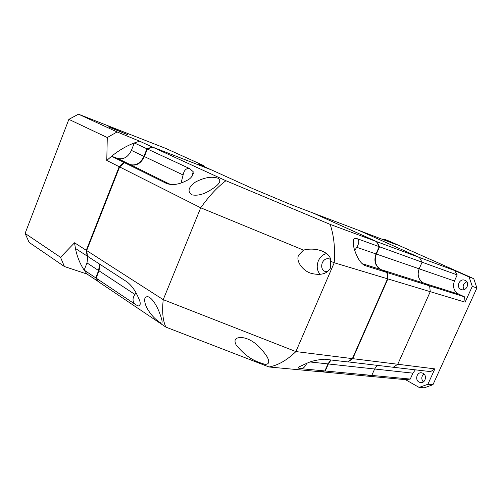 <?xml version="1.0" encoding="UTF-8"?>
<svg xmlns="http://www.w3.org/2000/svg" width="502" height="502" viewBox="0 0 502 502"><rect width="100%" height="100%" fill="white"/><g stroke="black" fill="none" stroke-linecap="round" stroke-linejoin="round"><path stroke-width="0.75" d="M347.71 361.835L393.235 367.257L397.772 364.257L430.258 291.668L429.618 285.87L423.65 283.072C418.473 279.903 416.974 275.152 419.157 268.821L422.1 262.201L457.184 274.901L454.435 280.994C452.415 286.824 453.864 291.223 458.797 294.191L464.476 296.826L465.122 302.166L472.282 286.372L469.094 276.953L473.731 278.66L476.9 287.972L432.956 384.727L424.272 387.82L419.132 387.418L427.886 384.281L434.87 368.876L430.597 371.618L393.242 367.257L397.772 364.257L434.87 368.876M473.731 278.66L389.213 241.117L384.005 239.128L382.97 239.554M466.797 281.791C463.221 283.498 462.292 286.102 464.017 289.616M423.97 373.99C421.297 376.393 421.09 379.048 423.355 381.953M457.184 274.901L454.611 270.515L469.094 276.953M465.047 280.354L464.783 280.248C459.506 278.026 455.665 287.244 460.955 289.403L461.325 289.554C466.596 291.681 470.343 282.45 465.047 280.354M415.33 369.836L412.926 373.162L410.259 379.079L405.522 379.669L419.132 387.418M419.063 382.104L420.45 382.593C425.225 383.622 427.497 375.477 423.042 373.3L421.755 372.842C416.961 371.737 414.602 379.87 419.063 382.104M454.611 270.515L419.415 257.47L422.1 262.201L419.415 257.47L358.792 230.374L396.674 244.763L384.005 239.128M472.282 286.372L476.9 287.972M427.886 384.281L432.956 384.727M465.122 302.166L430.258 291.668L429.618 285.883L464.476 296.826M410.259 379.079L371.787 375.414L374.643 369.001L377.203 365.387M405.522 379.669L366.805 376.067L371.787 375.414L325.265 370.984L328.333 363.963L331.075 359.99M422.1 262.201L379.543 246.783L376.757 241.663L419.415 257.47L358.792 230.374L313.298 213.118M319.918 371.662L366.805 376.067L371.794 375.414M347.936 361.967L352.749 358.66L397.772 364.257L430.258 291.668L387.87 278.905L387.255 272.573L380.968 269.58C375.521 266.179 373.99 261.009 376.362 254.056L379.543 246.783M429.618 285.87L387.255 272.573M352.749 358.66L387.87 278.905M320.019 371.718L325.265 370.984M376.757 241.663L313.336 213.112M139.198 305.975C140.692 304.651 140.529 302.129 138.709 298.401C137.473 295.54 133.877 287.018 126.749 281.697L87.53 256.277L86.677 250.567L163.225 299.65L295.904 351.582L352.391 358.616L387.531 278.805L334.219 262.753L295.904 351.582C286.987 360.198 278.045 365.33 269.066 366.987L165.88 327.109L99.045 282.13L96.127 278.133L134.831 304.074C136.914 305.454 138.37 306.082 139.198 305.975L140.303 304.08M352.391 358.616L347.579 361.917L324.43 359.212C317.283 359.752 311.516 361.07 307.124 363.153L298.815 366.968C297.498 367.765 298.282 368.336 301.162 368.694C303.453 368.418 305.304 366.623 306.722 363.304M330.699 359.947L327.963 363.912L324.888 370.953L319.642 371.687L269.066 366.987M324.888 370.953L301.162 368.694M387.531 278.805L386.916 272.473L365.224 265.665C359.765 263.399 356.502 255.292 355.221 251.791C353.759 248.132 353.107 244.493 353.264 240.866C353.433 238.77 354.832 238.073 357.449 238.776L379.198 246.651L376.418 241.537L330.134 224.381C333.886 235.363 335.242 248.151 334.219 262.753L330.692 261.304L330.454 268.018C327.317 273.703 321.211 275.554 312.144 273.584C303.258 271.689 295.295 261.027 298.734 254.997L303.497 250.103C309.295 248.641 315.093 248.81 320.891 250.605C327.762 253.246 331.031 256.817 330.692 261.304M376.418 241.537L312.972 212.973L289.849 204.188L253.083 188.765L211.511 169.921L152.69 147.174L225.925 180.733L330.134 224.381M354.751 250.41L356.715 247.291C359.194 243.37 359.438 240.527 357.449 238.776M365.224 265.665L366.021 265.79L362.143 263.745M379.198 246.651L376.011 253.943C373.639 260.896 375.17 266.079 380.616 269.48L386.916 272.473M152.69 147.174L147.375 148.994L189.599 168.565L193.17 171.671C193.05 175.788 190.848 178.756 186.549 180.576C183.475 182.264 174.614 186.568 166.244 183.355L124.446 162.661L119.62 166.921L200.712 207.79C209.221 195.874 217.623 186.857 225.925 180.733M195.485 182.044C204.214 177.488 211.643 176.189 217.78 178.154C221.859 180.513 219.688 184.322 211.279 189.568C204.333 194.192 197.951 195.962 192.147 194.889C187.12 191.588 188.237 187.309 195.485 182.044M303.497 250.103L200.712 207.79L163.225 299.65C161.958 311.566 162.843 320.722 165.88 327.109M160.182 314.622C162.472 320.935 162.736 323.734 160.973 323.037C156.68 320.747 149.194 313.963 145.599 304.965C143.785 299.217 144.576 296.469 147.964 296.72C152.84 298.081 157.848 307.789 160.182 314.622M166.244 183.355L165.39 182.904C164.349 182.201 165.597 182.515 169.143 183.857L171.678 184.61M181.071 183.01L183.123 174.978L144.369 156.568L147.375 148.994M189.599 168.565C186.179 168.095 184.021 170.228 183.123 174.978M124.446 162.661L130.62 164.825C136.5 166.093 141.081 163.338 144.369 156.568M86.677 250.567L119.62 166.921M326.651 253.535C322.955 254.407 320.194 256.836 318.368 260.808C316.392 266.098 316.975 270.634 320.125 274.418M327.542 271.714L325.252 271.588C321.914 269.963 320.922 267.014 322.278 262.753C323.953 259.478 326.287 258.179 329.281 258.856L330.623 259.578M236.097 344.874C233.436 339.471 235.676 337.062 242.817 337.651C251.527 339.132 259.672 345.571 267.246 356.972C268.463 359.451 270.791 364.891 264.541 364.239C257.557 361.81 248.421 359.959 236.097 344.874M96.127 278.133L99.026 270.823L99.885 264.29M134.831 304.074C132.409 301.313 132.434 298.094 134.919 294.429L136.117 292.999M192.975 173.096L193.408 173.391M98.863 281.904L87.103 274.092L64.419 266.531L29.135 242.403L25.1 233.411L68.862 119.357L78.475 114.18L165.729 148.404L203.994 165.71L204.283 166.645M64.419 266.531L60.522 257.306L25.1 233.411M87.499 256.108L87.135 256.033L86.281 250.316L119.194 166.708L106.775 160.452L107.277 137.529L68.862 119.357M107.277 137.529L117.104 131.938L78.475 114.18M86.281 250.316L74.541 242.786L60.522 257.306M87.103 274.092L84.16 270.107C80.019 263.895 77.113 256.673 75.432 248.446L74.541 242.786M106.775 160.452L111.569 156.273L117.738 158.456C123.611 159.743 128.167 157.057 131.392 150.399L134.329 142.951C126.441 145.938 118.848 150.38 111.569 156.273L124.032 162.447L130.194 164.612C136.073 165.873 140.654 163.125 143.936 156.36L146.935 148.799L152.257 146.979L211.11 169.764M146.935 148.799L134.329 142.951L139.631 141.194L117.104 131.938M211.091 169.732L198.635 164.085L203.994 165.71M87.135 256.033L75.432 248.446M119.194 166.708L124.032 162.447M98.649 281.867L95.731 277.863L98.624 270.565L99.484 264.027M87.806 256.453L86.997 262.916L84.16 270.107L95.731 277.863M152.257 146.979L139.631 141.194M112.103 128.048L108.338 126.805L127.784 134.762L112.103 128.048M454.435 280.994L419.151 268.821M458.797 294.191L423.694 283.09M412.926 373.162L328.333 363.963M423.65 283.072L380.968 269.58M419.157 268.821L376.362 254.056M310.336 361.992L327.963 363.912M356.715 247.291L376.011 253.943M361.98 263.588L380.616 269.48M169.143 183.857L130.62 164.825M134.919 294.429L99.026 270.823M130.194 164.612L117.738 158.456M98.624 270.565L86.997 262.916M143.936 156.36L131.392 150.399M421.009 382.643L420.45 382.593M365.6 265.771L366.021 265.79M160.973 323.037L161.337 323.087M192.14 176.139L193.17 171.671M313.116 273.847L312.144 273.584M265.734 364.358L264.554 364.239"/></g></svg>
